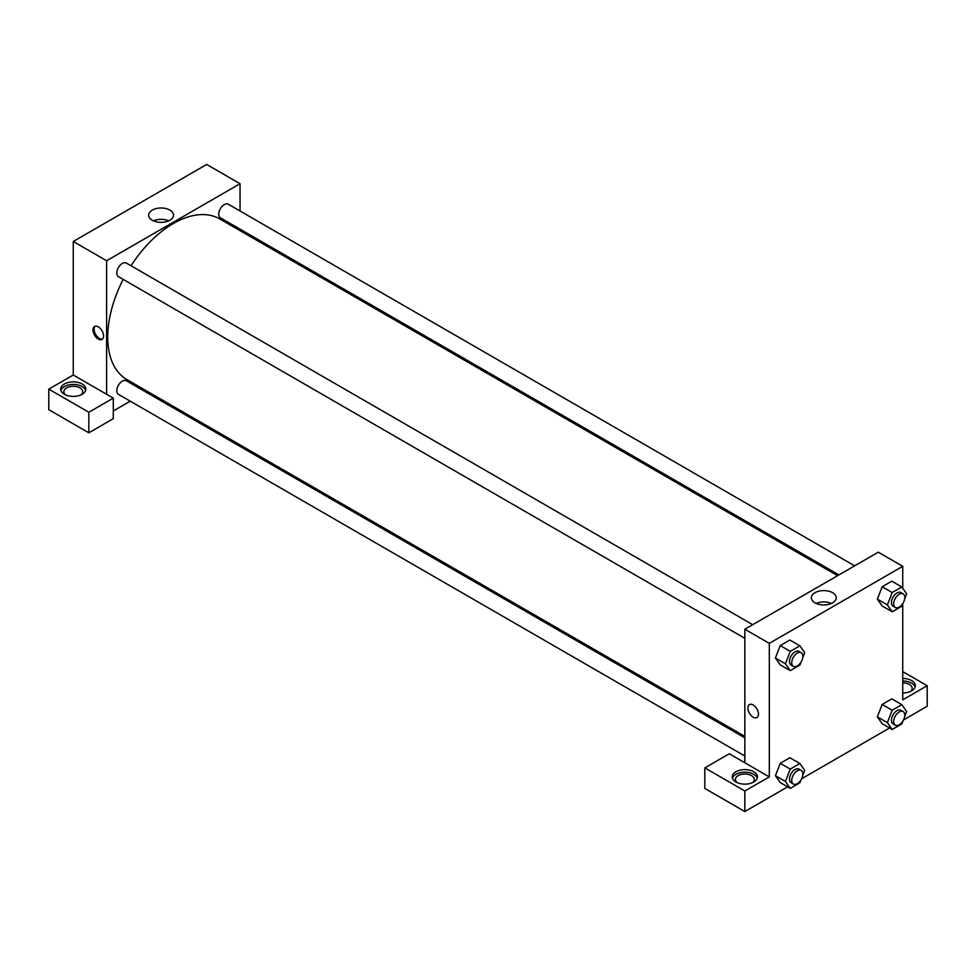 <?xml version="1.0" encoding="UTF-8"?>
<svg xmlns="http://www.w3.org/2000/svg" width="976" height="976" viewBox="0 0 976 976"><rect width="100%" height="100%" fill="white"/><g stroke="black" fill="none" stroke-linecap="round" stroke-linejoin="round"><path stroke-width="1.46" d="M48.8 389.143L48.8 409.688L88.828 432.795L88.828 412.25L48.8 389.143L73.261 375.016L73.261 241.487L206.692 164.456L240.047 183.72L240.047 210.999M64.367 384.007A12.578 7.259 180 0 1 78.08 382.433A12.578 7.259 180 0 1 85.839 389.143A12.578 7.259 180 0 1 73.261 396.402A12.578 7.259 180 0 1 60.683 389.143A12.578 7.259 180 0 1 64.367 384.007M73.261 375.016L113.289 398.123L88.828 412.25M85.644 390.424A12.578 7.259 0 0 0 77.031 384.776A12.578 7.259 0 0 0 64.367 386.569A12.578 7.259 0 0 0 60.878 390.424M65.636 394.914A9.431 5.441 180 0 1 63.83 391.705A9.431 5.441 180 0 1 69.65 386.679A9.431 5.441 180 0 1 79.934 387.862A9.431 5.441 180 0 1 82.692 391.705A9.431 5.441 180 0 1 80.886 394.914M113.289 398.123L113.289 418.667L88.828 432.795M240.047 229.153L240.047 230.653M169.897 220.247A12.444 7.186 180 0 1 156.343 221.808A12.444 7.186 180 0 1 148.657 215.171A12.444 7.186 180 0 1 161.101 207.986A12.444 7.186 180 0 1 173.545 215.171A12.444 7.186 180 0 1 169.897 220.247M106.616 394.28L106.616 260.751L73.261 241.487M106.616 260.751L240.047 183.72M168.714 220.857A12.444 7.186 0 0 0 153.488 220.857M147.266 391.352L145.973 392.096M130.247 401.173L113.289 410.969M98.283 339.062A7.466 4.307 60 0 1 93.403 332.487A7.466 4.307 60 0 1 94.55 326.496A7.466 4.307 60 0 1 102.016 330.815A7.466 4.307 60 0 1 102.016 339.441A7.466 4.307 60 0 1 98.283 339.062M95.148 326.252A7.466 4.307 -120 0 0 94.684 332.352A7.466 4.307 -120 0 0 99.406 338.416A7.466 4.307 -120 0 0 102.529 339.038M744.847 638.304L118.438 276.647A7.857 4.538 -60 0 1 118.438 267.57A7.857 4.538 -60 0 1 126.294 263.032L752.716 624.689M744.847 756.022L118.438 394.353A7.857 4.538 -60 0 1 118.438 385.276A7.857 4.538 -60 0 1 126.294 380.738L744.847 737.856M838.921 574.913L220.369 217.794A7.857 4.538 -60 0 1 220.369 208.718A7.857 4.538 -60 0 1 228.238 204.179L854.647 565.836M744.847 736.355L126.941 379.615A92.781 53.558 -60 0 1 123.183 279.392M131.04 265.777A92.781 53.558 -60 0 1 219.722 218.917L837.628 575.669M744.847 762.756L729.279 753.765L704.818 767.892L744.847 790.999L769.308 776.884L744.847 762.756L744.847 629.227L878.278 552.196L902.739 566.312L902.739 588.272M704.818 767.892L704.818 788.437L744.847 811.544L787.644 786.839M801.589 778.787L889.587 727.986M903.532 719.922L927.2 706.258L927.2 685.725L902.739 699.841L902.739 603.839M902.739 682.846A9.431 5.441 180 0 1 909.412 684.432A9.431 5.441 180 0 1 912.17 688.287A9.431 5.441 180 0 1 910.364 691.496M915.122 687.006A12.578 7.259 0 0 0 902.739 681.028M902.739 678.454A12.578 7.259 180 0 1 915.317 685.725A12.578 7.259 180 0 1 902.739 692.984M737.222 782.654A9.431 5.441 180 0 1 735.416 779.446A9.431 5.441 180 0 1 744.847 774.005A9.431 5.441 180 0 1 754.289 779.446A9.431 5.441 180 0 1 752.472 782.654M757.23 778.165A12.578 7.259 0 0 0 748.616 772.516A12.578 7.259 0 0 0 735.953 774.31A12.578 7.259 0 0 0 732.464 778.165M735.953 771.748A12.578 7.259 180 0 1 749.666 770.174A12.578 7.259 180 0 1 757.425 776.884A12.578 7.259 180 0 1 744.847 784.143A12.578 7.259 180 0 1 732.268 776.884A12.578 7.259 180 0 1 735.953 771.748M744.847 790.999L744.847 811.544M902.739 671.598L927.2 685.725M892.186 710.223L882.182 704.452L891.808 698.889L882.182 704.452L877.363 716.86L882.182 723.704L877.363 716.86L887.367 722.63L892.186 710.223L901.812 704.66L906.631 711.516L904.654 716.616M902.983 603.217L901.812 606.218L892.186 611.769L882.182 605.998L877.351 599.154L882.182 586.735L891.808 581.184L882.182 586.735L892.186 592.517L901.812 586.954L906.631 593.811L904.654 598.898M801.04 662.07L799.881 665.071L790.243 670.622L780.239 664.851L775.42 658.019L780.239 645.587L789.865 640.036L780.239 645.587L790.243 651.37L799.881 645.807L804.688 652.663L802.711 657.751M790.243 769.076L780.239 763.305L789.865 757.742L780.239 763.305L775.42 775.713L780.239 782.557L775.42 775.713L785.436 781.483L790.243 769.076L799.881 763.513L804.688 770.369L802.711 775.469M769.308 776.884L769.308 643.355L902.739 566.312M832.589 592.688A12.444 7.186 180 0 1 836.237 597.776A12.444 7.186 180 0 1 823.793 604.949A12.444 7.186 180 0 1 811.349 597.776A12.444 7.186 180 0 1 819.035 591.139A12.444 7.186 180 0 1 832.589 592.688M769.308 643.355L744.847 629.227M831.406 603.449A12.444 7.186 0 0 0 816.18 603.449M749.458 704.611A7.466 4.307 -120 0 0 748.311 710.589A7.466 4.307 -120 0 0 753.191 717.177A7.466 4.307 60 0 1 748.311 710.589A7.466 4.307 60 0 1 749.458 704.611A7.466 4.307 60 0 1 756.925 708.918A7.466 4.307 60 0 1 756.925 717.543A7.466 4.307 60 0 1 753.191 717.177A7.466 4.307 -120 0 0 756.925 717.543M790.243 670.622L785.436 663.778L790.243 651.37M801.223 652.688L798.99 651.407A7.857 4.538 120 0 0 792.939 653.517A7.857 4.538 120 0 0 789.499 661.423A7.857 4.538 120 0 0 791.133 665.022L793.354 666.315A7.857 4.538 120 0 0 801.223 661.777A7.857 4.538 120 0 0 801.223 652.688A7.857 4.538 120 0 0 795.159 654.798A7.857 4.538 120 0 0 791.731 662.716A7.857 4.538 120 0 0 793.354 666.315M780.239 664.851L775.42 657.995L785.436 663.778M799.881 645.807L789.865 640.036M892.186 611.769L887.367 604.925L892.186 592.517M903.154 593.835L900.933 592.554A7.857 4.538 120 0 0 894.87 594.665A7.857 4.538 120 0 0 891.442 602.57A7.857 4.538 120 0 0 893.064 606.169L895.297 607.462A7.857 4.538 120 0 0 903.154 602.924A7.857 4.538 120 0 0 903.154 593.835A7.857 4.538 120 0 0 897.103 595.946A7.857 4.538 120 0 0 893.662 603.863A7.857 4.538 120 0 0 895.297 607.462M882.182 605.998L877.363 599.142L887.367 604.925M901.812 586.954L891.808 581.184M801.04 779.775L799.881 782.776L790.243 788.34L785.436 781.483M801.223 770.406L798.99 769.125A7.857 4.538 120 0 0 792.939 771.223A7.857 4.538 120 0 0 789.499 779.141A7.857 4.538 120 0 0 791.133 782.74L793.354 784.021A7.857 4.538 120 0 0 801.223 779.482A7.857 4.538 120 0 0 801.223 770.406A7.857 4.538 120 0 0 795.159 772.504A7.857 4.538 120 0 0 791.731 780.422A7.857 4.538 120 0 0 793.354 784.021M790.243 788.34L780.239 782.557M799.881 763.513L789.865 757.742M902.983 720.922L901.812 723.924L892.186 729.487L887.367 722.63M903.154 711.553L900.933 710.26A7.857 4.538 120 0 0 894.87 712.37A7.857 4.538 120 0 0 891.442 720.288A7.857 4.538 120 0 0 893.064 723.887L895.297 725.168A7.857 4.538 120 0 0 903.154 720.63A7.857 4.538 120 0 0 903.154 711.553A7.857 4.538 120 0 0 897.103 713.651A7.857 4.538 120 0 0 893.662 721.569A7.857 4.538 120 0 0 895.297 725.168M892.186 729.487L882.182 723.704M901.812 704.66L891.808 698.889"/></g></svg>
